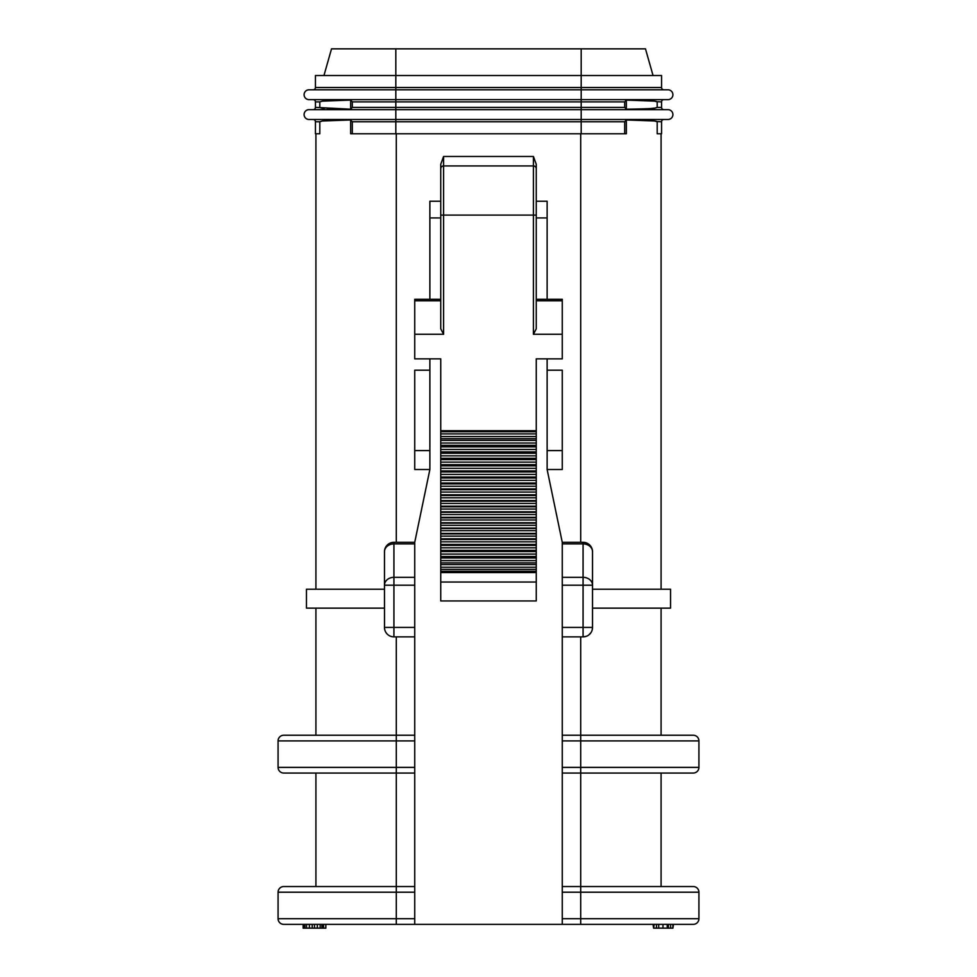 <?xml version="1.0" encoding="UTF-8"?>
<svg xmlns="http://www.w3.org/2000/svg" width="977" height="977" viewBox="0 0 977 977"><rect width="100%" height="100%" fill="white"/><g stroke="black" fill="none" stroke-linecap="round" stroke-linejoin="round"><path stroke-width="1.47" d="M657.057 101.706L661.563 101.901L661.563 107.385A2.272 2.272 0 0 0 663.835 109.656A2.272 2.272 0 0 1 661.563 107.385L657.191 107.385L657.191 101.901L654.639 101.132L626.342 100.081L626.342 109.204C654.456 108.752 650.731 108.398 654.92 108.117L657.191 107.385M309.013 119.487A4.922 4.922 0 0 1 304.091 114.578A4.922 4.922 0 0 1 309.013 109.656L667.987 109.656A4.922 4.922 0 0 1 672.909 114.578A4.922 4.922 0 0 1 667.987 119.487L309.013 119.487L395.819 119.487L313.165 119.487L395.819 119.487L395.819 109.656L581.181 109.656L581.181 121.759L624.694 121.759L626.342 119.951L626.342 133.776L350.658 133.776L350.658 119.951L322.263 121.001L319.809 121.759L319.809 133.776L315.437 133.776L315.437 121.759A2.272 2.272 0 0 0 313.165 119.487A2.272 2.272 0 0 1 315.437 121.759L319.809 121.759M657.057 121.575L661.563 121.759L661.563 133.776L657.191 133.776L657.191 121.759L654.639 120.989L626.342 119.951M661.563 121.759A2.272 2.272 0 0 1 663.835 119.487M592.489 551.004L592.526 551.761A9.452 9.452 0 0 0 583.074 542.308L583.855 542.345M661.087 589.216L661.087 133.776M352.306 101.901L350.658 100.081L350.658 109.204L352.306 107.385L352.306 101.901L581.181 101.901L581.181 107.385L624.694 107.385L624.694 101.901L626.342 100.081M661.563 101.901A2.272 2.272 0 0 1 663.835 99.63A2.272 2.272 0 0 0 661.563 101.901M352.306 133.776L352.306 121.759L350.316 119.951M624.694 133.776L624.694 121.759M624.694 107.385L626.342 109.204M313.165 99.63L395.819 99.63L313.165 99.63A2.272 2.272 0 0 1 315.437 101.901L315.437 107.385L350.658 109.204M350.316 100.094L322.263 101.144L319.809 101.901L319.809 107.385M315.913 133.776L315.913 589.216M384.511 628.174L384.474 585.199L393.926 585.199L393.926 577.334A9.452 7.865 180 0 0 384.474 585.199L384.486 551.187M392.949 542.357L393.926 542.308A9.452 9.452 0 0 0 384.474 551.761A9.452 7.865 0 0 1 393.926 543.896L393.926 542.308A9.452 9.452 0 0 0 384.474 551.761M313.165 109.656A2.272 2.272 0 0 0 315.437 107.385M352.306 107.385L395.819 107.385L395.819 99.63L309.013 99.63L667.987 99.63A4.922 4.922 0 0 0 672.909 94.72A4.922 4.922 0 0 0 667.987 89.799A4.922 4.922 0 0 1 672.909 94.72A4.922 4.922 0 0 1 667.987 99.63M335.587 108.911L327.588 108.594M324.315 108.362L322.373 108.166M322.288 108.154L320.92 107.922M328.602 100.643L335.306 100.387M339.532 100.277L346.481 100.142M328.602 120.501L335.306 120.256M339.532 120.147L346.481 120.012M654.822 108.129L651.329 108.471M650.279 108.545L649.143 108.606M646.652 108.728L644.527 108.813M641.547 108.899L639.813 108.948M638.714 108.984L629.42 109.155M629.005 100.13L630.653 100.155M636.833 100.265L649.009 100.68M649.888 100.729L650.56 100.765M654.712 101.144L656.434 101.461M629.005 119.988L630.653 120.012M636.833 120.122L649.009 120.537M649.888 120.586L650.56 120.623M654.712 121.001L656.434 121.319M384.474 608.134L306.46 608.134L306.46 589.216L384.474 589.216M592.526 589.216L670.54 589.216L670.54 608.134L592.526 608.134M562.263 577.334L562.263 636.882L583.074 636.882A9.452 9.452 0 0 0 592.526 627.417L592.526 585.199A9.452 7.865 180 0 0 583.074 577.334L583.074 585.199L592.526 585.199L592.526 551.761A9.452 7.865 -0 0 0 583.074 543.896L583.074 577.334L562.263 577.334L562.263 542.308L547.132 469.497L547.132 358.852M429.868 469.497L414.737 469.497L414.737 370.198L429.868 370.198L429.868 469.497L414.737 542.308L393.926 542.308M547.132 299.267L547.132 201.238L536.263 201.238L536.263 164.319L536.263 328.785L533.418 334.256L562.263 334.256L562.263 358.852L536.263 358.852L536.263 430.723L440.737 430.723L440.737 358.852L414.737 358.852L414.737 299.267L440.737 299.267L440.737 217.944L429.868 217.944M429.868 299.267L429.868 201.238L440.737 201.238L440.737 164.319L443.582 156.467L533.418 156.467L536.263 164.319M429.868 370.198L429.868 358.852M536.263 582.023L536.263 600.94L440.737 600.94L440.737 567.234L536.263 567.234L536.263 582.023L440.737 582.023M536.263 567.234L536.263 564.572L440.737 564.572L440.737 560.603L536.263 560.603L536.263 564.572M536.263 560.603L536.263 557.989L440.737 557.989L440.737 554.106L536.263 554.106L536.263 557.989M536.263 554.106L536.263 551.565L440.737 551.565L440.737 547.816L536.263 547.816L536.263 551.565M536.263 547.816L536.263 545.386L440.737 545.386L440.737 541.832L536.263 541.832L536.263 545.386M536.263 541.832L536.263 539.512L440.737 539.512L440.737 536.141L536.263 536.141L536.263 539.512M536.263 536.141L536.263 533.918L440.737 533.918L440.737 530.682L536.263 530.682L536.263 533.918M536.263 530.682L536.263 528.508L440.737 528.508L440.737 525.333L536.263 525.333L536.263 528.508M536.263 525.333L536.263 523.171L440.737 523.171L440.737 519.984L536.263 519.984L536.263 523.171M536.263 519.984L536.263 517.798L440.737 517.798L440.737 514.549L536.263 514.549L536.263 517.798M536.263 514.549L536.263 512.339L440.737 512.339L440.737 509.054L536.263 509.054L536.263 512.339M536.263 509.054L536.263 506.794L440.737 506.794L440.737 503.46L536.263 503.46L536.263 506.794M536.263 503.46L536.263 501.189L440.737 501.189L440.737 497.806L536.263 497.806L536.263 501.189M536.263 497.806L536.263 495.498L440.737 495.498L440.737 492.078L536.263 492.078L536.263 495.498M536.263 492.078L536.263 489.733L440.737 489.733L440.737 486.265L536.263 486.265L536.263 489.733M536.263 486.265L536.263 483.896L440.737 483.896L440.737 480.379L536.263 480.379L536.263 483.896M536.263 480.379L536.263 477.973L440.737 477.973L440.737 474.407L536.263 474.407L536.263 477.973M536.263 474.407L536.263 471.952L440.737 471.952L440.737 468.325L536.263 468.325L536.263 471.952M536.263 468.325L536.263 465.834L440.737 465.834L440.737 462.133L536.263 462.133L536.263 465.834M536.263 462.133L536.263 459.593L440.737 459.593L440.737 455.844L536.263 455.844L536.263 459.593M536.263 455.844L536.263 453.267L440.737 453.267L440.737 449.469L536.263 449.469L536.263 453.267M536.263 449.469L536.263 446.868L440.737 446.868L440.737 443.045L536.263 443.045L536.263 446.868M536.263 443.045L536.263 440.407L440.737 440.407L440.737 436.548L536.263 436.548L536.263 440.407M536.263 436.548L536.263 433.886L440.737 433.886L440.737 431.7L536.263 431.7L536.263 433.886M536.263 431.7L536.263 430.723M340.778 924.364L562.263 924.364L562.263 636.882M547.132 469.497L562.263 469.497L562.263 370.198L547.132 370.198M562.263 924.364L693.243 924.364A5.679 5.679 0 0 0 698.921 918.698L698.921 892.209A5.679 5.679 0 0 0 693.243 886.542L562.263 886.542M414.737 918.698L396.296 918.698L396.296 924.364L283.757 924.364A5.679 5.679 0 0 1 278.079 918.698L278.079 892.209L414.737 892.209L414.737 924.364M320.163 928.15L320.163 924.364L321.873 924.364L321.873 928.15L303.151 928.15L303.151 924.364M312.225 928.15L312.225 924.364L317.33 924.364L317.33 928.15M306.546 928.15L306.546 924.364L309.391 924.364L309.391 928.15M303.713 928.15L303.713 924.364L304.848 924.364L304.848 928.15M323.57 928.15L323.57 924.364L325.842 924.364L325.842 928.15L321.873 928.15M314.496 924.364L314.496 928.15M322.434 924.364L322.434 928.15M653.613 924.364L653.613 928.15L653.051 924.364M654.187 924.364L653.613 928.15M656.459 924.364L656.459 928.15L654.187 928.15M662.98 924.364L662.98 928.15L658.718 928.15L658.718 924.364L658.718 928.15L656.459 928.15M668.366 924.364L668.366 928.15L667.23 928.15L667.23 924.364M670.637 924.364L670.637 928.15L668.366 928.15M672.909 924.364L672.909 928.15L670.637 928.15M673.471 924.364L672.909 928.15M662.98 928.15L667.23 928.15M414.737 542.308L414.737 892.209M414.737 886.542L283.757 886.542L396.296 886.542L396.296 773.051L283.757 773.051A5.679 5.679 0 0 1 278.079 767.385L278.079 740.908L414.737 740.908M283.757 886.542A5.679 5.679 0 0 0 278.079 892.209M562.263 773.051L580.704 773.051L580.704 924.364M693.243 773.051A5.679 5.679 0 0 0 698.921 767.385A5.679 5.679 0 0 1 693.243 773.051L580.704 773.051L580.704 767.385L562.263 767.385M414.737 767.385L396.296 767.385L396.296 773.051L414.737 773.051M315.913 773.051L315.913 886.542M661.087 886.542L661.087 773.051M562.263 740.908L580.704 740.908L580.704 767.385L698.921 767.385L698.921 740.908A5.679 5.679 0 0 0 693.243 735.229L562.263 735.229M414.737 735.229L396.296 735.229L396.296 636.882M315.913 608.134L315.913 735.229L283.757 735.229L396.296 735.229L396.296 767.385L278.079 767.385M283.757 735.229A5.679 5.679 0 0 0 278.079 740.908M562.263 585.199L583.074 585.199L583.074 636.882L586.078 636.393M562.263 542.308L583.074 542.308L583.074 543.896L562.263 543.896M562.263 627.417L592.526 627.417L592.196 629.896M590.853 632.791L588.936 634.842M661.087 735.229L661.087 608.134M414.737 636.882L393.926 636.882L393.926 627.417L384.474 627.417A9.452 9.452 0 0 0 393.926 636.882L393.145 636.845M414.737 334.256L443.582 334.256L440.737 328.785L440.737 164.319M440.737 430.723L440.737 431.7M440.737 433.886L440.737 436.548M440.737 440.407L440.737 443.045M440.737 446.868L440.737 449.469M440.737 453.267L440.737 455.844M440.737 459.593L440.737 462.133M440.737 465.834L440.737 468.325M440.737 471.952L440.737 474.407M440.737 477.973L440.737 480.379M440.737 483.896L440.737 486.265M440.737 489.733L440.737 492.078M440.737 495.498L440.737 497.806M440.737 501.189L440.737 503.46M440.737 506.794L440.737 509.054M440.737 512.339L440.737 514.549M440.737 517.798L440.737 519.984M440.737 523.171L440.737 525.333M440.737 528.508L440.737 530.682M440.737 533.918L440.737 536.141M440.737 539.512L440.737 541.832M440.737 545.386L440.737 547.816M440.737 551.565L440.737 554.106M440.737 557.989L440.737 560.603M440.737 564.572L440.737 567.234M440.737 569.335L536.263 569.335M440.737 562.874L536.263 562.874M440.737 556.524L536.263 556.524M440.737 550.344L536.263 550.344M440.737 544.433L536.263 544.433M440.737 538.815L536.263 538.815M440.737 533.393L536.263 533.393M440.737 528.068L536.263 528.068M440.737 522.744L536.263 522.744M440.737 517.309L536.263 517.309M440.737 511.789L536.263 511.789M440.737 506.196L536.263 506.196M536.263 500.529L440.737 500.529M536.263 494.777L440.737 494.777M536.263 488.952L440.737 488.952M536.263 483.029L440.737 483.029M536.263 477.032L440.737 477.032M536.263 470.914L440.737 470.914M536.263 464.673L440.737 464.673M536.263 458.311L440.737 458.311M536.263 451.875L440.737 451.875M536.263 445.365L440.737 445.365M536.263 438.722L440.737 438.722M440.737 168.765A2.833 2.833 0 0 1 443.582 165.931L443.582 156.467M536.263 168.765A2.833 2.833 0 0 0 533.418 165.931L443.582 165.931L443.582 215.099L533.418 215.099L533.418 334.256M536.263 299.267L562.263 299.267L562.263 334.256M309.013 99.63A4.922 4.922 0 0 1 304.091 94.72A4.922 4.922 0 0 1 309.013 89.799L395.819 89.799L395.819 99.63L581.181 99.63L581.181 101.901L624.694 101.901M581.181 99.63L581.181 89.799L395.819 89.799L667.987 89.799M313.165 89.799A2.272 2.272 0 0 0 315.437 87.527L661.563 87.527A2.272 2.272 0 0 0 663.835 89.799A2.272 2.272 0 0 1 661.563 87.527L661.563 75.522L581.181 75.522L581.181 89.799M315.437 87.527L315.437 75.522L581.181 75.522L581.181 48.85L645.479 48.85L653.051 75.522M331.521 48.85L323.949 75.522L331.521 48.85L581.181 48.85M667.987 109.656A4.922 4.922 0 0 1 672.909 114.578A4.922 4.922 0 0 1 667.987 119.487M580.704 133.776L580.704 542.308M352.306 121.759L395.819 121.759L395.819 133.776M396.296 542.308L396.296 133.776M315.437 101.901L319.809 101.901M395.819 109.656L395.819 107.385L581.181 107.385L581.181 109.656M547.132 217.944L536.263 217.944M562.263 450.58L547.132 450.58M693.243 924.364A5.679 5.679 0 0 0 698.921 918.698L562.263 918.698M562.263 892.209L698.921 892.209A5.679 5.679 0 0 0 693.243 886.542M396.296 886.542L396.296 918.698L278.079 918.698M429.868 450.58L414.737 450.58M580.704 636.882L580.704 740.908L698.921 740.908A5.679 5.679 0 0 0 693.243 735.229M414.737 627.417L393.926 627.417L393.926 585.199L414.737 585.199M414.737 577.334L393.926 577.334L393.926 543.896L414.737 543.896M440.737 572.571L536.263 572.571M536.263 571.24L440.737 571.24M443.582 334.256L443.582 215.099L440.737 215.099M533.418 156.467L533.418 215.099L536.263 215.099M536.263 300.794L562.263 300.794M414.737 300.794L440.737 300.794M395.819 119.487L395.819 121.759L581.181 121.759L581.181 133.776M395.819 89.799L395.819 48.85"/></g></svg>
